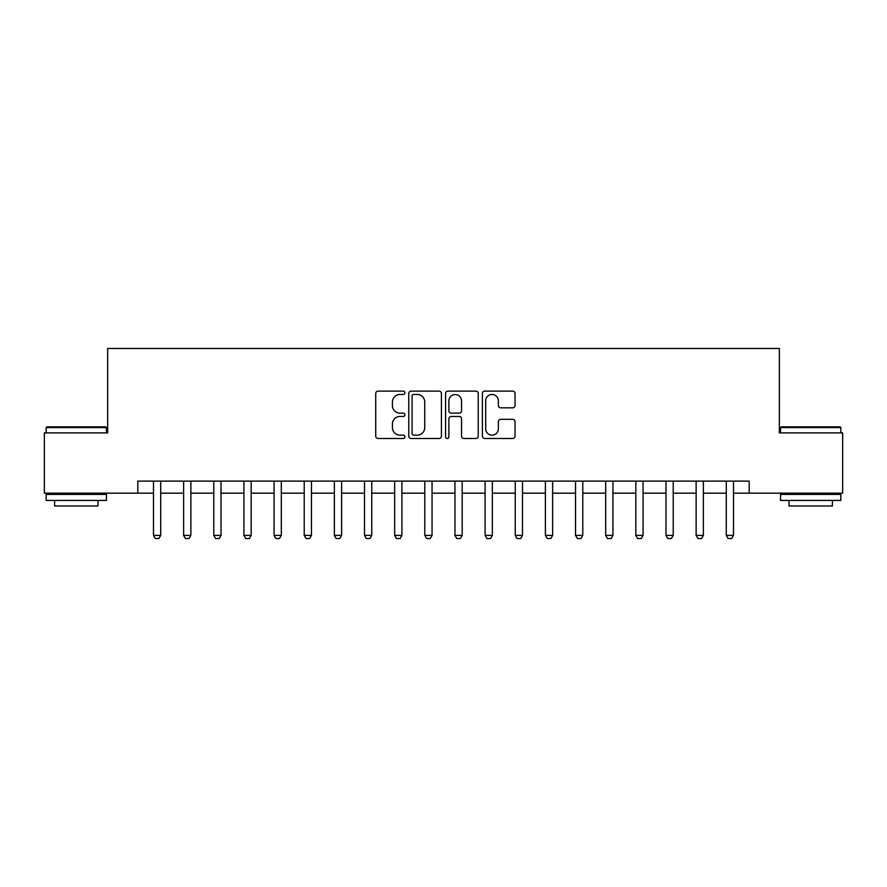 <?xml version="1.0" encoding="UTF-8"?>
<svg xmlns="http://www.w3.org/2000/svg" width="887" height="887" viewBox="0 0 887 887"><rect width="100%" height="100%" fill="white"/><g stroke="black" fill="none" stroke-linecap="round" stroke-linejoin="round"><path stroke-width="1.33" d="M404.915 392.786A1.652 1.652 0 0 0 403.252 391.123L378.106 391.123A2.373 2.373 0 0 0 375.733 393.495L375.733 436.105A2.373 2.373 0 0 0 378.106 438.477L403.252 438.477A1.652 1.652 0 0 0 404.915 436.814A1.652 1.652 0 0 0 403.252 435.162L400.004 435.162A7.573 7.573 0 0 1 392.42 427.578L392.42 424.03A7.573 7.573 0 0 1 400.004 416.458L403.252 416.458A1.652 1.652 0 0 0 404.915 414.794A1.652 1.652 0 0 0 403.252 413.142L400.004 413.142A7.573 7.573 0 0 1 392.42 405.57L392.42 402.022A7.573 7.573 0 0 1 400.004 394.438L403.252 394.438A1.652 1.652 0 0 0 404.915 392.786M512.686 407.82A2.373 2.373 0 0 0 515.048 405.448L515.048 393.495A2.373 2.373 0 0 0 512.686 391.123L484.745 391.123A2.373 2.373 0 0 0 482.384 393.495L482.384 436.105A2.373 2.373 0 0 0 484.745 438.477L512.686 438.477A2.373 2.373 0 0 0 515.048 436.105L515.048 421.669A2.373 2.373 0 0 0 512.686 419.296L500.734 419.296A2.373 2.373 0 0 0 498.361 421.669L498.361 428.831A6.331 6.331 0 0 1 492.03 435.162A6.331 6.331 0 0 1 485.699 428.831L485.699 400.769A6.331 6.331 0 0 1 492.03 394.438A6.331 6.331 0 0 1 498.361 400.769L498.361 405.448A2.373 2.373 0 0 0 500.734 407.82L512.686 407.82M137.807 493.183L44.35 493.183L44.35 432.889L107.66 432.889L107.66 348.48L779.34 348.48L779.34 432.889L842.65 432.889L842.65 493.183L749.193 493.183L749.193 481.12L137.807 481.12L137.807 493.183L153.484 493.183M441.427 393.495A2.373 2.373 0 0 0 439.065 391.123L411.124 391.123A2.373 2.373 0 0 0 408.763 393.495L408.763 436.105A2.373 2.373 0 0 0 411.124 438.477L439.065 438.477A2.373 2.373 0 0 0 441.427 436.105L441.427 393.495M447.935 391.123L475.875 391.123A2.373 2.373 0 0 1 478.237 393.495L478.237 436.105A2.373 2.373 0 0 1 475.875 438.477L463.923 438.477A2.373 2.373 0 0 1 461.55 436.105L461.55 418.819A2.373 2.373 0 0 0 459.189 416.458L451.25 416.458A2.373 2.373 0 0 0 448.889 418.819L448.889 436.814A1.652 1.652 0 0 1 447.225 438.477A1.652 1.652 0 0 1 445.573 436.814L445.573 393.495A2.373 2.373 0 0 1 447.935 391.123M160.713 493.183L183.631 493.183M190.871 493.183L213.778 493.183M221.018 493.183L243.925 493.183M251.165 493.183L274.072 493.183M281.312 493.183L304.219 493.183M311.459 493.183L334.366 493.183M341.606 493.183L364.513 493.183M371.753 493.183L394.66 493.183M401.9 493.183L424.806 493.183M432.047 493.183L454.953 493.183M462.194 493.183L485.1 493.183M492.34 493.183L515.247 493.183M522.487 493.183L545.394 493.183M552.634 493.183L575.541 493.183M582.781 493.183L605.688 493.183M612.928 493.183L635.835 493.183M643.075 493.183L665.982 493.183M673.222 493.183L696.129 493.183M703.369 493.183L726.287 493.183M733.516 493.183L749.193 493.183M413.73 394.438A1.652 1.652 0 0 0 412.078 396.101L412.078 433.499A1.652 1.652 0 0 0 413.73 435.162L417.167 435.162A7.573 7.573 0 0 0 424.74 427.578L424.74 402.022A7.573 7.573 0 0 0 417.167 394.438L413.73 394.438M461.55 400.891A6.331 6.331 0 0 0 455.219 394.56A6.331 6.331 0 0 0 448.889 400.891L448.889 410.781A2.373 2.373 0 0 0 451.25 413.142L459.189 413.142A2.373 2.373 0 0 0 461.55 410.781L461.55 400.891M160.979 481.12L160.835 481.597A2.417 2.417 90 0 0 160.713 482.328L160.713 535.393L158.906 538.52L155.292 538.52L153.484 535.393L153.484 482.328A2.417 2.417 90 0 0 153.373 481.597L153.218 481.12M153.484 535.393L160.713 535.393M191.126 481.12L190.982 481.597A2.417 2.417 90 0 0 190.871 482.328L190.871 535.393L189.053 538.52L185.438 538.52L183.631 535.393L183.631 482.328A2.417 2.417 90 0 0 183.52 481.597L183.365 481.12M183.631 535.393L190.871 535.393M221.273 481.12L221.129 481.597A2.417 2.417 90 0 0 221.018 482.328L221.018 535.393L219.2 538.52L215.585 538.52L213.778 535.393L213.778 482.328A2.417 2.417 90 0 0 213.667 481.597L213.512 481.12M213.778 535.393L221.018 535.393M251.42 481.12L251.276 481.597A2.417 2.417 90 0 0 251.165 482.328L251.165 535.393L249.347 538.52L245.732 538.52L243.925 535.393L243.925 482.328A2.417 2.417 90 0 0 243.814 481.597L243.659 481.12M243.925 535.393L251.165 535.393M281.567 481.12L281.423 481.597A2.417 2.417 90 0 0 281.312 482.328L281.312 535.393L279.494 538.52L275.879 538.52L274.072 535.393L274.072 482.328A2.417 2.417 90 0 0 273.961 481.597L273.806 481.12M274.072 535.393L281.312 535.393M46.878 426.858L105.73 426.858L106.451 427.578L46.157 427.578L46.878 426.858M76.304 500.423L46.157 500.423L46.157 494.392L106.451 494.392L106.451 500.423L76.304 500.423M98.013 500.423L98.013 505.967L54.595 505.967L54.595 500.423M781.27 426.858L840.122 426.858L840.843 427.578L780.549 427.578L781.27 426.858M810.696 500.423L780.549 500.423L780.549 494.392L840.843 494.392L840.843 500.423L810.696 500.423M832.405 500.423L832.405 505.967L788.986 505.967L788.986 500.423M311.714 481.12L311.57 481.597A2.417 2.417 90 0 0 311.459 482.328L311.459 535.393L309.641 538.52L306.026 538.52L304.219 535.393L304.219 482.328A2.417 2.417 90 0 0 304.108 481.597L303.953 481.12M304.219 535.393L311.459 535.393M341.872 481.12L341.717 481.597A2.417 2.417 90 0 0 341.606 482.328L341.606 535.393L339.799 538.52L336.173 538.52L334.366 535.393L334.366 482.328A2.417 2.417 90 0 0 334.255 481.597L334.1 481.12M334.366 535.393L341.606 535.393M372.019 481.12L371.864 481.597A2.417 2.417 90 0 0 371.753 482.328L371.753 535.393L369.946 538.52L366.32 538.52L364.513 535.393L364.513 482.328A2.417 2.417 90 0 0 364.402 481.597L364.247 481.12M364.513 535.393L371.753 535.393M402.166 481.12L402.011 481.597A2.417 2.417 90 0 0 401.9 482.328L401.9 535.393L400.092 538.52L396.467 538.52L394.66 535.393L394.66 482.328A2.417 2.417 90 0 0 394.549 481.597L394.393 481.12M394.66 535.393L401.9 535.393M432.313 481.12L432.157 481.597A2.417 2.417 90 0 0 432.047 482.328L432.047 535.393L430.239 538.52L426.614 538.52L424.806 535.393L424.806 482.328A2.417 2.417 90 0 0 424.696 481.597L424.54 481.12M424.806 535.393L432.047 535.393M462.46 481.12L462.304 481.597A2.417 2.417 90 0 0 462.194 482.328L462.194 535.393L460.386 538.52L456.761 538.52L454.953 535.393L454.953 482.328A2.417 2.417 90 0 0 454.843 481.597L454.687 481.12M454.953 535.393L462.194 535.393M492.607 481.12L492.451 481.597A2.417 2.417 90 0 0 492.34 482.328L492.34 535.393L490.533 538.52L486.908 538.52L485.1 535.393L485.1 482.328A2.417 2.417 90 0 0 484.989 481.597L484.834 481.12M485.1 535.393L492.34 535.393M522.753 481.12L522.598 481.597A2.417 2.417 90 0 0 522.487 482.328L522.487 535.393L520.68 538.52L517.054 538.52L515.247 535.393L515.247 482.328A2.417 2.417 90 0 0 515.136 481.597L514.981 481.12M515.247 535.393L522.487 535.393M552.9 481.12L552.745 481.597A2.417 2.417 90 0 0 552.634 482.328L552.634 535.393L550.827 538.52L547.201 538.52L545.394 535.393L545.394 482.328A2.417 2.417 90 0 0 545.283 481.597L545.128 481.12M545.394 535.393L552.634 535.393M583.047 481.12L582.892 481.597A2.417 2.417 90 0 0 582.781 482.328L582.781 535.393L580.974 538.52L577.359 538.52L575.541 535.393L575.541 482.328A2.417 2.417 90 0 0 575.43 481.597L575.286 481.12M575.541 535.393L582.781 535.393M613.194 481.12L613.039 481.597A2.417 2.417 90 0 0 612.928 482.328L612.928 535.393L611.121 538.52L607.506 538.52L605.688 535.393L605.688 482.328A2.417 2.417 90 0 0 605.577 481.597L605.433 481.12M605.688 535.393L612.928 535.393M643.341 481.12L643.186 481.597A2.417 2.417 90 0 0 643.075 482.328L643.075 535.393L641.268 538.52L637.653 538.52L635.835 535.393L635.835 482.328A2.417 2.417 90 0 0 635.724 481.597L635.58 481.12M635.835 535.393L643.075 535.393M673.488 481.12L673.333 481.597A2.417 2.417 90 0 0 673.222 482.328L673.222 535.393L671.415 538.52L667.8 538.52L665.982 535.393L665.982 482.328A2.417 2.417 90 0 0 665.871 481.597L665.727 481.12M665.982 535.393L673.222 535.393M703.635 481.12L703.48 481.597A2.417 2.417 90 0 0 703.369 482.328L703.369 535.393L701.562 538.52L697.947 538.52L696.129 535.393L696.129 482.328A2.417 2.417 90 0 0 696.018 481.597L695.874 481.12M696.129 535.393L703.369 535.393M733.782 481.12L733.627 481.597A2.417 2.417 90 0 0 733.516 482.328L733.516 535.393L731.708 538.52L728.094 538.52L726.287 535.393L726.287 482.328A2.417 2.417 90 0 0 726.165 481.597L726.021 481.12M726.287 535.393L733.516 535.393M46.157 432.889L46.157 427.578M59.906 494.392L59.906 493.183M92.703 494.392L92.703 493.183M106.451 432.889L106.451 427.578M780.549 432.889L780.549 427.578M794.297 494.392L794.297 493.183M827.094 494.392L827.094 493.183M840.843 432.889L840.843 427.578"/></g></svg>
